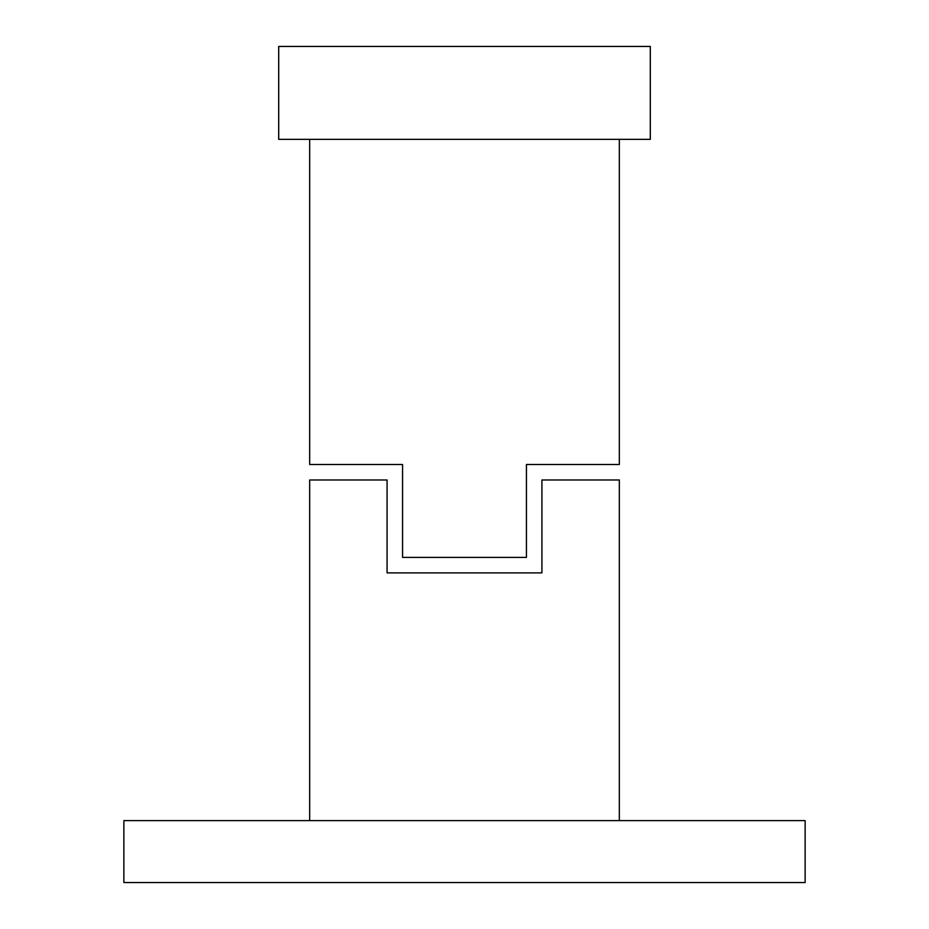 <?xml version="1.0" encoding="UTF-8"?>
<svg xmlns="http://www.w3.org/2000/svg" width="929" height="929" viewBox="0 0 929 929"><rect width="100%" height="100%" fill="white"/><g stroke="black" fill="none" stroke-linecap="round" stroke-linejoin="round"><path stroke-width="1.39" d="M619.329 820.621L619.329 479.979L541.921 479.979L541.921 572.879L387.079 572.879L387.079 479.979L309.671 479.979L309.671 820.621M805.129 882.55L123.871 882.55L123.871 820.621L805.129 820.621L805.129 882.55M650.3 46.45L278.7 46.45L278.7 139.35L650.3 139.35L650.3 46.45M309.671 139.35L309.671 464.5L402.571 464.5L402.571 557.4L526.429 557.4L526.429 464.5L619.329 464.5L619.329 139.35"/></g></svg>
